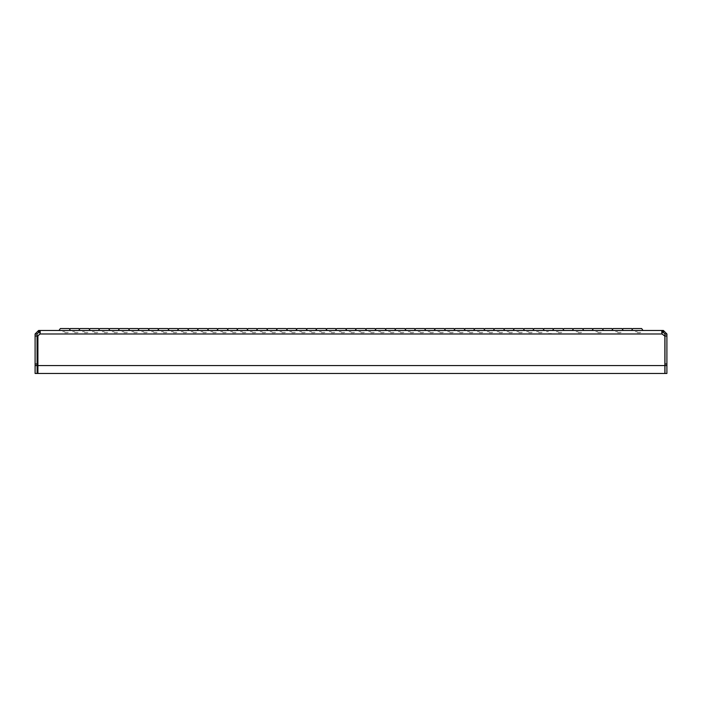<?xml version="1.0" encoding="UTF-8"?>
<svg xmlns="http://www.w3.org/2000/svg" width="702" height="702" viewBox="0 0 702 702"><rect width="100%" height="100%" fill="white"/><g stroke="black" fill="none" stroke-linecap="round" stroke-linejoin="round"><path stroke-width="0.53" stroke-dasharray="3.51 2.63" d="M64.716 330.466L61.908 330.466L64.716 330.466M64.716 331.651L62.741 331.651L64.716 331.651M64.716 333.625L67.682 333.625L64.716 333.625M64.716 332.441L68.506 332.441L64.716 332.441M84.459 330.466L81.651 330.466L84.459 330.466M84.459 331.651L82.485 331.651L84.459 331.651M84.459 333.625L87.425 333.625L84.459 333.625M84.459 332.441L88.25 332.441L84.459 332.441M104.203 330.466L101.395 330.466L104.203 330.466M104.203 331.651L102.229 331.651L104.203 331.651M104.203 333.625L107.169 333.625L104.203 333.625M104.203 332.441L107.994 332.441L104.203 332.441M123.947 330.466L121.139 330.466L123.947 330.466M123.947 331.651L121.972 331.651L123.947 331.651M123.947 333.625L126.913 333.625L123.947 333.625M123.947 332.441L127.738 332.441L123.947 332.441M143.691 330.466L140.883 330.466L143.691 330.466M143.691 331.651L141.716 331.651L143.691 331.651M143.691 333.625L146.657 333.625L143.691 333.625M143.691 332.441L147.481 332.441L143.691 332.441M163.434 330.466L160.626 330.466L163.434 330.466M163.434 331.651L161.46 331.651L163.434 331.651M163.434 333.625L166.4 333.625L163.434 333.625M163.434 332.441L167.225 332.441L163.434 332.441M183.178 330.466L180.37 330.466L183.178 330.466M183.178 331.651L181.204 331.651L183.178 331.651M183.178 333.625L186.144 333.625L183.178 333.625M183.178 332.441L186.969 332.441L183.178 332.441M202.922 330.466L200.114 330.466L202.922 330.466M202.922 331.651L200.947 331.651L202.922 331.651M202.922 333.625L205.888 333.625L202.922 333.625M202.922 332.441L206.713 332.441L202.922 332.441M222.666 330.466L219.858 330.466L222.666 330.466M222.666 331.651L220.691 331.651L222.666 331.651M222.666 333.625L225.632 333.625L222.666 333.625M222.666 332.441L226.456 332.441L222.666 332.441M242.409 330.466L239.601 330.466L242.409 330.466M242.409 331.651L240.435 331.651L242.409 331.651M242.409 333.625L245.375 333.625L242.409 333.625M242.409 332.441L246.2 332.441L242.409 332.441M262.153 330.466L259.345 330.466L262.153 330.466M262.153 331.651L260.179 331.651L262.153 331.651M262.153 333.625L265.119 333.625L262.153 333.625M262.153 332.441L265.944 332.441L262.153 332.441M281.897 330.466L279.089 330.466L281.897 330.466M281.897 331.651L279.922 331.651L281.897 331.651M281.897 333.625L284.863 333.625L281.897 333.625M281.897 332.441L285.688 332.441L281.897 332.441M301.641 330.466L298.833 330.466L301.641 330.466M301.641 331.651L299.666 331.651L301.641 331.651M301.641 333.625L304.607 333.625L301.641 333.625M301.641 332.441L305.431 332.441L301.641 332.441M321.384 330.466L318.576 330.466L321.384 330.466M321.384 331.651L319.41 331.651L321.384 331.651M321.384 333.625L324.35 333.625L321.384 333.625M321.384 332.441L325.175 332.441L321.384 332.441M341.128 330.466L338.32 330.466L341.128 330.466M341.128 331.651L339.154 331.651L341.128 331.651M341.128 333.625L344.094 333.625L341.128 333.625M341.128 332.441L344.919 332.441L341.128 332.441M360.872 330.466L358.064 330.466L360.872 330.466M360.872 331.651L358.897 331.651L360.872 331.651M360.872 333.625L363.838 333.625L360.872 333.625M360.872 332.441L364.663 332.441L360.872 332.441M380.616 330.466L377.808 330.466L380.616 330.466M380.616 331.651L378.641 331.651L380.616 331.651M380.616 333.625L383.582 333.625L380.616 333.625M380.616 332.441L384.406 332.441L380.616 332.441M400.359 330.466L397.551 330.466L400.359 330.466M400.359 331.651L398.385 331.651L400.359 331.651M400.359 333.625L403.325 333.625L400.359 333.625M400.359 332.441L404.15 332.441L400.359 332.441M420.103 330.466L417.295 330.466L420.103 330.466M420.103 331.651L418.129 331.651L420.103 331.651M420.103 333.625L423.069 333.625L420.103 333.625M420.103 332.441L423.894 332.441L420.103 332.441M439.847 330.466L437.039 330.466L439.847 330.466M439.847 331.651L437.872 331.651L439.847 331.651M439.847 333.625L442.813 333.625L439.847 333.625M439.847 332.441L443.638 332.441L439.847 332.441M459.591 330.466L456.783 330.466L459.591 330.466M459.591 331.651L457.616 331.651L459.591 331.651M459.591 333.625L462.557 333.625L459.591 333.625M459.591 332.441L463.381 332.441L459.591 332.441M479.334 330.466L476.526 330.466L479.334 330.466M479.334 331.651L477.36 331.651L479.334 331.651M479.334 333.625L482.3 333.625L479.334 333.625M479.334 332.441L483.125 332.441L479.334 332.441M499.078 330.466L496.27 330.466L499.078 330.466M499.078 331.651L497.104 331.651L499.078 331.651M499.078 333.625L502.044 333.625L499.078 333.625M499.078 332.441L502.869 332.441L499.078 332.441M518.822 330.466L516.014 330.466L518.822 330.466M518.822 331.651L516.847 331.651L518.822 331.651M518.822 333.625L521.788 333.625L518.822 333.625M518.822 332.441L522.613 332.441L518.822 332.441M538.566 330.466L535.758 330.466L538.566 330.466M538.566 331.651L536.591 331.651L538.566 331.651M538.566 333.625L541.532 333.625L538.566 333.625M538.566 332.441L542.356 332.441L538.566 332.441M558.309 330.466L555.501 330.466L558.309 330.466M558.309 331.651L556.335 331.651L558.309 331.651M558.309 333.625L561.275 333.625L558.309 333.625M558.309 332.441L562.1 332.441L558.309 332.441M578.053 330.466L575.245 330.466L578.053 330.466M578.053 331.651L576.079 331.651L578.053 331.651M578.053 333.625L581.019 333.625L578.053 333.625M578.053 332.441L581.844 332.441L578.053 332.441M597.797 330.466L594.989 330.466L597.797 330.466M597.797 331.651L595.822 331.651L597.797 331.651M597.797 333.625L600.763 333.625L597.797 333.625M597.797 332.441L601.588 332.441L597.797 332.441M617.541 330.466L614.733 330.466L617.541 330.466M617.541 331.651L615.566 331.651L617.541 331.651M617.541 333.625L620.498 333.625L617.541 333.625M617.541 332.441L621.331 332.441L617.541 332.441M637.284 330.466L634.476 330.466L637.284 330.466M637.284 331.651L635.31 331.651L637.284 331.651M637.284 333.625L640.25 333.625L637.284 333.625M637.284 332.441L641.075 332.441L637.284 332.441M74.587 330.466L71.779 330.466L74.587 330.466M74.587 331.651L72.613 331.651L74.587 331.651M74.587 333.625L77.553 333.625L74.587 333.625M74.587 332.441L78.378 332.441L74.587 332.441M94.331 330.466L91.523 330.466L94.331 330.466M94.331 331.651L92.357 331.651L94.331 331.651M94.331 333.625L97.297 333.625L94.331 333.625M94.331 332.441L98.122 332.441L94.331 332.441M114.075 330.466L111.267 330.466L114.075 330.466M114.075 331.651L112.101 331.651L114.075 331.651M114.075 333.625L117.041 333.625L114.075 333.625M114.075 332.441L117.866 332.441L114.075 332.441M133.819 330.466L131.011 330.466L133.819 330.466M133.819 331.651L131.844 331.651L133.819 331.651M133.819 333.625L136.785 333.625L133.819 333.625M133.819 332.441L137.61 332.441L133.819 332.441M153.562 330.466L150.755 330.466L153.562 330.466M153.562 331.651L151.588 331.651L153.562 331.651M153.562 333.625L156.528 333.625L153.562 333.625M153.562 332.441L157.353 332.441L153.562 332.441M173.306 330.466L170.498 330.466L173.306 330.466M173.306 331.651L171.332 331.651L173.306 331.651M173.306 333.625L176.272 333.625L173.306 333.625M173.306 332.441L177.097 332.441L173.306 332.441M193.05 330.466L190.242 330.466L193.05 330.466M193.05 331.651L191.076 331.651L193.05 331.651M193.05 333.625L196.016 333.625L193.05 333.625M193.05 332.441L196.841 332.441L193.05 332.441M212.794 330.466L209.986 330.466L212.794 330.466M212.794 331.651L210.819 331.651L212.794 331.651M212.794 333.625L215.76 333.625L212.794 333.625M212.794 332.441L216.585 332.441L212.794 332.441M232.537 330.466L229.73 330.466L232.537 330.466M232.537 331.651L230.563 331.651L232.537 331.651M232.537 333.625L235.503 333.625L232.537 333.625M232.537 332.441L236.328 332.441L232.537 332.441M252.281 330.466L249.473 330.466L252.281 330.466M252.281 331.651L250.307 331.651L252.281 331.651M252.281 333.625L255.247 333.625L252.281 333.625M252.281 332.441L256.072 332.441L252.281 332.441M272.025 330.466L269.217 330.466L272.025 330.466M272.025 331.651L270.051 331.651L272.025 331.651M272.025 333.625L274.991 333.625L272.025 333.625M272.025 332.441L275.816 332.441L272.025 332.441M291.769 330.466L288.961 330.466L291.769 330.466M291.769 331.651L289.794 331.651L291.769 331.651M291.769 333.625L294.735 333.625L291.769 333.625M291.769 332.441L295.56 332.441L291.769 332.441M311.512 330.466L308.704 330.466L311.512 330.466M311.512 331.651L309.538 331.651L311.512 331.651M311.512 333.625L314.478 333.625L311.512 333.625M311.512 332.441L315.303 332.441L311.512 332.441M331.256 330.466L328.448 330.466L331.256 330.466M331.256 331.651L329.282 331.651L331.256 331.651M331.256 333.625L334.222 333.625L331.256 333.625M331.256 332.441L335.047 332.441L331.256 332.441M351 330.466L348.192 330.466L351 330.466M351 331.651L349.026 331.651L351 331.651M351 333.625L353.966 333.625L351 333.625M351 332.441L354.791 332.441L351 332.441M370.744 330.466L367.936 330.466L370.744 330.466M370.744 331.651L368.769 331.651L370.744 331.651M370.744 333.625L373.71 333.625L370.744 333.625M370.744 332.441L374.535 332.441L370.744 332.441M390.487 330.466L387.679 330.466L390.487 330.466M390.487 331.651L388.513 331.651L390.487 331.651M390.487 333.625L393.453 333.625L390.487 333.625M390.487 332.441L394.278 332.441L390.487 332.441M410.231 330.466L407.423 330.466L410.231 330.466M410.231 331.651L408.257 331.651L410.231 331.651M410.231 333.625L413.197 333.625L410.231 333.625M410.231 332.441L414.022 332.441L410.231 332.441M429.975 330.466L427.167 330.466L429.975 330.466M429.975 331.651L428.001 331.651L429.975 331.651M429.975 333.625L432.941 333.625L429.975 333.625M429.975 332.441L433.766 332.441L429.975 332.441M449.719 330.466L446.911 330.466L449.719 330.466M449.719 331.651L447.744 331.651L449.719 331.651M449.719 333.625L452.685 333.625L449.719 333.625M449.719 332.441L453.51 332.441L449.719 332.441M469.462 330.466L466.654 330.466L469.462 330.466M469.462 331.651L467.488 331.651L469.462 331.651M469.462 333.625L472.428 333.625L469.462 333.625M469.462 332.441L473.253 332.441L469.462 332.441M489.206 330.466L486.398 330.466L489.206 330.466M489.206 331.651L487.232 331.651L489.206 331.651M489.206 333.625L492.172 333.625L489.206 333.625M489.206 332.441L492.997 332.441L489.206 332.441M508.95 330.466L506.142 330.466L508.95 330.466M508.95 331.651L506.976 331.651L508.95 331.651M508.95 333.625L511.916 333.625L508.95 333.625M508.95 332.441L512.741 332.441L508.95 332.441M528.694 330.466L525.886 330.466L528.694 330.466M528.694 331.651L526.719 331.651L528.694 331.651M528.694 333.625L531.66 333.625L528.694 333.625M528.694 332.441L532.485 332.441L528.694 332.441M548.438 330.466L545.629 330.466L548.438 330.466M548.438 331.651L546.463 331.651L548.438 331.651M548.438 333.625L551.403 333.625L548.438 333.625"/><path stroke-width="1.05" d="M60.372 328.492L58.986 330.466L60.372 328.492L58.986 330.466L60.372 328.492L58.986 330.466L60.372 328.492L69.059 328.492L69.656 329.335L70.244 328.492L78.931 328.492L79.528 329.335L78.931 328.492L79.528 329.335L80.116 328.492L88.803 328.492L89.391 329.335M90.189 330.466L88.803 328.492L89.4 329.335L88.803 328.492L89.4 329.335L89.988 328.492L98.675 328.492L99.272 329.335L98.675 328.492L99.272 329.335L98.675 328.492L99.272 329.335L99.859 328.492L108.547 328.492L109.135 329.335M109.731 328.492L109.143 329.335L109.731 328.492L109.143 329.335L109.731 328.492L109.143 329.335L108.547 328.492L109.143 329.335L108.547 328.492L109.143 329.335L109.731 328.492L118.419 328.492L119.015 329.335L118.419 328.492L119.015 329.335L118.419 328.492L119.015 329.335L118.419 328.492L119.015 329.335L119.603 328.492L128.29 328.492L128.878 329.335M128.887 329.335L129.475 328.492L128.887 329.335L129.475 328.492L128.887 329.335L129.475 328.492L128.887 329.335L128.29 328.492L128.887 329.335L128.29 328.492L128.887 329.335L129.475 328.492L138.162 328.492L138.759 329.335L138.162 328.492L138.759 329.335L138.162 328.492L138.759 329.335L138.162 328.492L138.759 329.335L139.347 328.492L148.034 328.492L149.421 330.466M148.631 329.335L149.219 328.492L148.631 329.335L149.219 328.492L157.906 328.492L158.503 329.335M157.704 330.466L159.091 328.492L167.778 328.492L168.375 329.335L168.963 328.492L177.65 328.492L178.247 329.335M188.118 329.335L188.706 328.492L197.394 328.492L197.99 329.335M207.862 329.335L208.45 328.492L217.137 328.492L217.734 329.335L217.137 328.492M227.606 329.335L228.194 328.492L236.881 328.492L237.478 329.335L236.881 328.492M247.938 328.492L247.35 329.335L247.938 328.492L247.35 329.335L247.938 328.492L256.625 328.492L257.222 329.335M267.093 329.335L267.681 328.492L276.369 328.492L276.965 329.335M286.837 329.335L287.425 328.492L296.112 328.492L296.709 329.335M306.581 329.335L307.169 328.492L315.856 328.492L316.453 329.335M326.325 329.335L326.913 328.492L335.6 328.492L336.197 329.335M346.068 329.335L346.656 328.492L355.344 328.492L355.94 329.335M365.812 329.335L366.4 328.492L375.087 328.492L375.684 329.335M385.556 329.335L386.144 328.492L394.831 328.492L395.428 329.335M405.3 329.335L405.888 328.492L414.575 328.492L415.172 329.335M425.043 329.335L425.631 328.492L434.319 328.492L434.915 329.335M444.787 329.335L445.375 328.492L454.062 328.492L454.659 329.335M464.531 329.335L465.119 328.492L473.806 328.492L474.403 329.335M484.275 329.335L484.863 328.492L493.55 328.492L494.147 329.335M504.018 329.335L504.606 328.492L513.294 328.492L513.89 329.335M523.762 329.335L524.35 328.492L533.037 328.492L533.634 329.335M543.506 329.335L544.094 328.492L552.781 328.492L553.378 329.335M563.25 329.335L563.838 328.492L572.525 328.492L573.122 329.335M582.993 329.335L583.581 328.492L592.269 328.492L592.865 329.335M602.737 329.335L603.325 328.492L612.012 328.492L612.6 329.335M622.481 329.335L623.069 328.492L631.756 328.492L632.353 329.335M177.448 330.466L178.834 328.492L187.522 328.492L188.908 330.466M197.192 330.466L198.578 328.492L207.265 328.492L208.652 330.466M216.936 330.466L218.322 328.492L227.009 328.492L228.396 330.466M236.679 330.466L238.066 328.492L246.753 328.492L248.139 330.466M256.423 330.466L257.81 328.492L266.497 328.492L267.883 330.466M276.167 330.466L277.553 328.492L286.24 328.492L287.627 330.466M295.911 330.466L297.297 328.492L305.984 328.492L307.371 330.466M315.654 330.466L317.041 328.492L325.728 328.492L327.114 330.466M335.398 330.466L336.784 328.492L345.472 328.492L346.858 330.466M355.142 330.466L356.528 328.492L365.215 328.492L366.602 330.466M374.886 330.466L376.272 328.492L384.959 328.492L386.346 330.466M394.629 330.466L396.016 328.492L404.703 328.492L406.089 330.466M414.373 330.466L415.76 328.492L424.447 328.492L425.833 330.466M434.117 330.466L435.503 328.492L444.19 328.492L445.577 330.466M453.861 330.466L455.247 328.492L463.934 328.492L465.321 330.466M473.604 330.466L474.991 328.492L483.678 328.492L485.064 330.466M493.348 330.466L494.734 328.492L503.422 328.492L504.808 330.466M513.092 330.466L514.478 328.492L523.165 328.492L524.552 330.466M532.836 330.466L534.222 328.492L542.909 328.492L544.296 330.466M552.579 330.466L553.966 328.492L562.653 328.492L564.039 330.466M572.323 330.466L573.709 328.492L582.397 328.492L583.783 330.466M592.067 330.466L593.453 328.492L602.14 328.492L603.527 330.466M611.811 330.466L613.197 328.492L621.884 328.492L623.271 330.466M631.554 330.466L632.941 328.492L641.628 328.492L643.014 330.466M662.416 332.441L663.346 332.441L663.346 330.466L662.416 330.466L662.416 332.441L661.784 332.687L662.416 332.441M39.584 332.441L40.216 332.687L39.909 334.02L40.312 331.721L39.584 330.466L38.654 330.466L38.654 332.441L39.584 332.441L39.584 330.466L662.416 330.466L661.688 331.704L662.091 334.02L664.917 336.161L664.917 373.508L666.9 373.508L666.9 334.02L663.346 330.466M38.654 332.441L37.074 334.02L37.083 373.508L37.083 365.365L37.873 365.365M666.9 334.02L664.926 334.02L664.926 373.508L37.873 373.508L37.873 365.61L666.9 365.61M37.873 373.508L35.1 373.508L35.1 334.02L37.074 334.02M662.091 334.02L39.909 334.02L37.873 335.925L37.873 365.61M37.083 365.365L37.083 336.161L37.873 335.925M38.654 330.466L35.1 334.02M37.074 364.031L35.1 364.031M37.074 336.021L35.1 336.021M664.926 334.02L663.346 332.441M664.926 336.021L666.9 336.021M664.926 364.031L666.9 364.031M37.074 365.61L35.1 365.61M70.446 330.466L69.647 329.335M108.547 328.492L109.933 330.466M128.29 328.492L129.677 330.466M169.164 330.466L168.375 329.335M138.759 329.335L137.961 330.466M119.603 328.492L118.217 330.466M99.272 329.335L98.473 330.466M80.116 328.492L78.729 330.466M70.244 328.492L69.656 329.335"/></g></svg>
